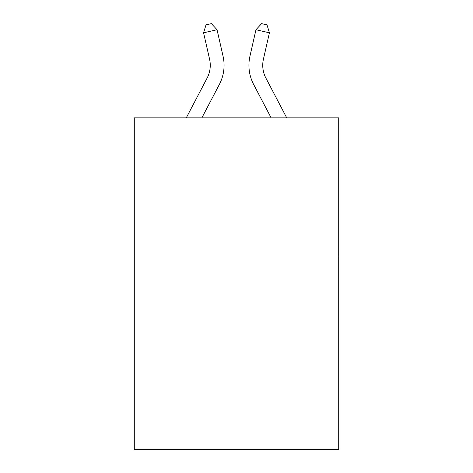 <?xml version="1.0" encoding="UTF-8"?>
<svg xmlns="http://www.w3.org/2000/svg" width="473" height="473" viewBox="0 0 473 473"><rect width="100%" height="100%" fill="white"/><g stroke="black" fill="none" stroke-linecap="round" stroke-linejoin="round"><path stroke-width="0.71" d="M338.709 255.982L338.709 449.35L134.291 449.35L134.291 117.866L338.709 117.866L338.709 255.982L134.291 255.982M186.267 117.866L207.103 78.086A27.623 27.623 0 0 0 209.569 59.131L203.567 32.803L206.009 24.88L211.396 23.65L217.03 29.734L223.031 56.062A41.435 41.435 0 0 1 219.336 84.496L201.859 117.866M286.733 117.866L265.897 78.086A27.623 27.623 0 0 1 263.431 59.131L269.433 32.803L255.97 29.734L249.969 56.062A41.435 41.435 0 0 0 253.664 84.496L271.141 117.866M207.103 78.086A27.623 27.623 0 0 0 209.569 59.131A27.623 27.623 0 0 1 207.103 78.086A27.623 27.623 0 0 0 209.569 59.131A27.623 27.623 0 0 1 207.103 78.086A27.623 27.623 0 0 0 209.569 59.131A27.623 27.623 0 0 1 207.103 78.086A27.623 27.623 0 0 0 209.569 59.131A27.623 27.623 0 0 1 207.103 78.086A27.623 27.623 0 0 0 209.569 59.131A27.623 27.623 0 0 1 207.103 78.086A27.623 27.623 0 0 0 209.569 59.131A27.623 27.623 0 0 1 207.103 78.086A27.623 27.623 0 0 0 209.569 59.131A27.623 27.623 0 0 1 207.103 78.086A27.623 27.623 0 0 0 209.569 59.131A27.623 27.623 0 0 1 207.103 78.086A27.623 27.623 0 0 0 209.569 59.131A27.623 27.623 0 0 1 207.103 78.086A27.623 27.623 0 0 0 209.569 59.131A27.623 27.623 0 0 1 207.103 78.086A27.623 27.623 0 0 0 209.569 59.131A27.623 27.623 0 0 1 207.103 78.086A27.623 27.623 0 0 0 209.569 59.131A27.623 27.623 0 0 1 207.103 78.086A27.623 27.623 0 0 0 209.569 59.131A27.623 27.623 0 0 1 207.103 78.086A27.623 27.623 0 0 0 209.569 59.131A27.623 27.623 0 0 1 207.103 78.086A27.623 27.623 0 0 0 209.569 59.131A27.623 27.623 0 0 1 207.103 78.086A27.623 27.623 0 0 0 209.569 59.131A27.623 27.623 0 0 1 207.103 78.086A27.623 27.623 0 0 0 209.569 59.131A27.623 27.623 0 0 1 207.103 78.086M217.03 29.734L223.031 56.062L217.03 29.734L223.031 56.062L217.03 29.734L223.031 56.062L217.03 29.734L223.031 56.062L217.03 29.734L223.031 56.062L217.03 29.734L223.031 56.062L217.03 29.734L223.031 56.062L217.03 29.734L223.031 56.062L217.03 29.734L223.031 56.062L217.03 29.734L223.031 56.062L217.03 29.734L223.031 56.062L217.03 29.734L223.031 56.062L217.03 29.734L223.031 56.062L217.03 29.734L223.031 56.062L217.03 29.734L223.031 56.062L217.03 29.734L223.031 56.062L217.03 29.734L223.031 56.062L217.03 29.734L203.567 32.803M255.97 29.734L249.969 56.062L255.97 29.734L249.969 56.062L255.97 29.734L249.969 56.062L255.97 29.734L249.969 56.062L255.97 29.734L249.969 56.062L255.97 29.734L249.969 56.062L255.97 29.734L249.969 56.062L255.97 29.734L249.969 56.062L255.97 29.734L249.969 56.062L255.97 29.734L249.969 56.062L255.97 29.734L249.969 56.062L255.97 29.734L249.969 56.062L255.97 29.734L249.969 56.062L255.97 29.734L249.969 56.062L255.97 29.734L249.969 56.062L255.97 29.734L249.969 56.062L255.97 29.734L249.969 56.062L255.97 29.734L261.604 23.65L266.991 24.88L269.433 32.803M265.897 78.086A27.623 27.623 0 0 1 263.431 59.131A27.623 27.623 0 0 0 265.897 78.086A27.623 27.623 0 0 1 263.431 59.131"/></g></svg>
